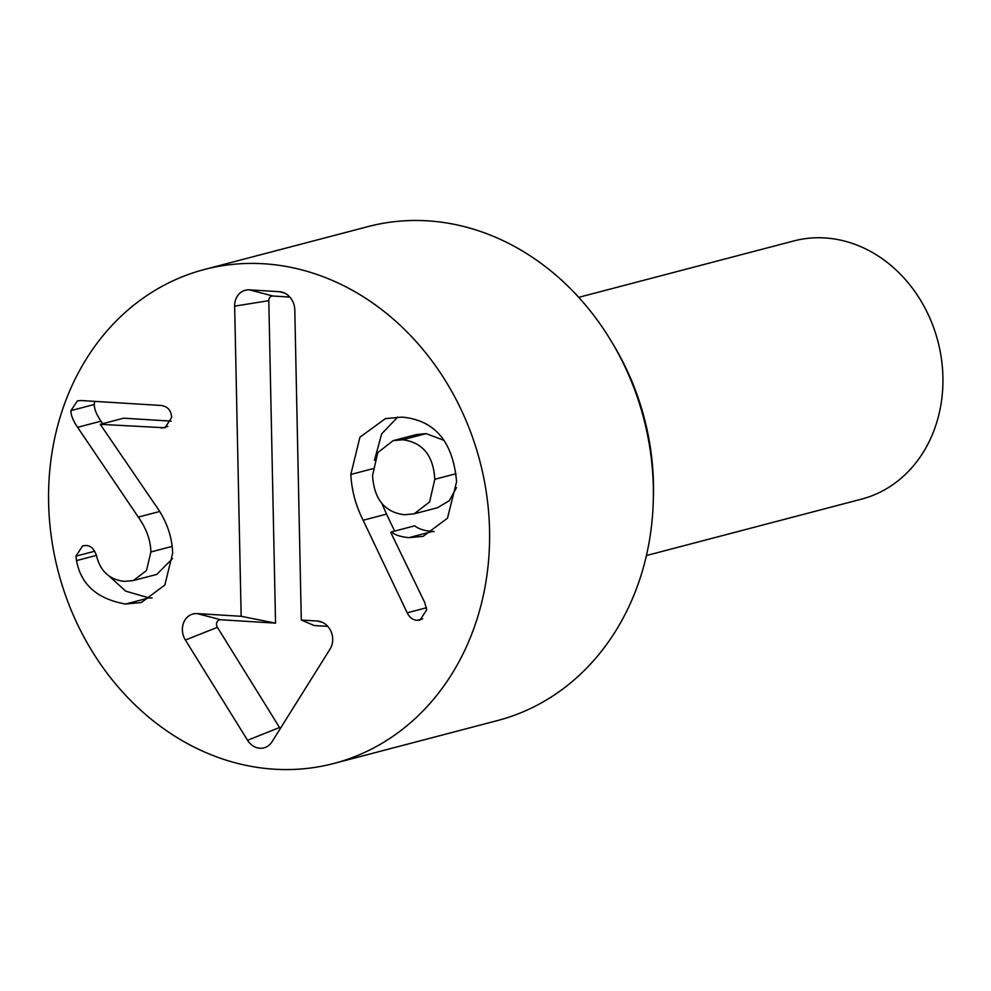 <?xml version="1.0" encoding="UTF-8"?>
<svg xmlns="http://www.w3.org/2000/svg" width="991" height="991" viewBox="0 0 991 991"><rect width="100%" height="100%" fill="white"/><g stroke="black" fill="none" stroke-linecap="round" stroke-linejoin="round"><path stroke-width="1.49" d="M434.814 479.285C433.364 455.563 422.674 442.395 402.73 439.756L393.142 440.648L377.769 452.627L372.566 475.432C374.003 499.092 384.582 512.198 404.303 514.75L414.176 513.834L429.599 501.954L434.814 479.285L456.033 473.723M414.176 513.834L437.564 507.702L449.369 500.641L456.492 487.609M444.055 440.376L426.13 433.624L416.53 434.516L393.142 440.648M402.73 439.756L426.13 433.624M350.814 474.478L359.931 437.204L385.425 418.611L402.259 417.124C434.962 420.246 453.073 441.8 456.591 481.775L447.486 518.182L423.107 536.366L408.961 537.642C400.872 536.887 394.975 534.991 391.296 531.956L390.801 532.501L424.693 602.417L426.687 609.812L420.097 620.056L417.038 620.329C412.69 619.932 409.407 617.43 407.19 612.822L363.14 520.25C355.819 505.819 351.706 490.557 350.814 474.478L372.839 468.706M363.14 520.25L386.54 514.118L381.795 503.267M394.616 531.089L386.54 514.118M391.296 531.956L414.696 525.825C418.375 528.86 424.259 530.755 432.361 531.51L434.12 531.597M374.425 460.381L381.671 433.86L397.812 417M77.595 427.319C73.111 420.729 70.869 415.155 70.894 410.621L77.385 400.909L81.039 400.525L161.025 405.468C167.615 406.322 171.158 410.311 171.641 417.422L165.063 427.802L100.252 424.321L154.732 504.122C166.154 519.643 172.112 535.97 172.645 553.127L164.853 585.037L141.403 602.478L125.584 604.039C97.205 599.022 80.866 584.529 76.542 560.596L75.948 556.149L82.662 545.818L86.415 545.496C90.937 545.768 94.294 549.175 96.486 555.691C100.264 571.188 109.58 579.747 124.432 581.37L133.364 580.54L146.495 570.543L150.892 551.962C150.595 540.194 146.395 528.575 138.294 517.091L77.595 427.319L100.983 421.187C96.499 414.597 94.269 409.023 94.281 404.489L94.579 401.367M102.668 423.69L100.983 421.187M150.892 551.962L172.211 546.375M133.364 580.54L156.764 574.408L172.545 558.54M76.542 560.596L96.4 555.381M125.584 604.039L148.972 597.907L125.684 591.131L109.642 576.514M152.106 597.957L148.972 597.907M100.252 424.321L123.652 418.19L171.17 421.125M489.554 530.123A255.319 217.933 75.3 0 1 333.843 763.466A255.319 217.933 75.3 0 1 58.283 571.77A255.319 217.933 75.3 0 1 204.332 269.515A255.319 217.933 75.3 0 1 489.554 530.123M241.16 616.303L234.656 306.145A17.404 14.865 75.3 0 1 249.336 289.843L279.388 291.701A17.404 14.865 75.3 0 1 282.101 292.147A17.404 14.865 75.3 0 1 294.785 309.861L301.289 620.019L317.318 621.01A17.404 14.865 75.3 0 1 320.019 621.456A17.404 14.865 75.3 0 1 330.114 649.006L272.017 741.788A17.404 14.865 75.3 0 1 269.849 744.489A17.404 14.865 75.3 0 1 247.552 740.277L185.404 640.062A17.404 14.865 75.3 0 1 183.892 622.088A17.404 14.865 75.3 0 1 197.06 613.578L241.16 616.303L275.548 623.141L220.72 619.747A4.967 4.237 -104.7 0 0 216.955 622.187A4.967 4.237 -104.7 0 0 217.388 627.315L279.536 727.518A4.967 4.237 -104.7 0 0 280.329 728.509M289.83 297.065L272.983 296.024A4.967 4.237 -104.7 0 0 268.796 300.669L275.548 623.141M327.748 626.362L314.197 625.532L301.289 620.019M646.417 555.542L861.513 499.142A133.463 113.915 -104.7 0 0 941.45 359.052A133.463 113.915 -104.7 0 0 824.896 237.939A133.463 113.915 -104.7 0 0 793.816 240.937L578.719 297.337M653.267 501.446L653.403 496.912A241.928 206.5 -104.7 0 0 653.453 483.397A241.928 206.5 -104.7 0 0 613.565 344.992L611.236 341.115A255.319 217.933 75.3 0 1 653.329 487.176A255.319 217.933 75.3 0 1 653.267 501.446A255.319 217.933 75.3 0 1 497.618 720.531L333.843 763.466M204.332 269.515L368.107 226.58A255.319 217.933 75.3 0 1 611.236 341.115M407.19 612.822L426.502 607.768M417.038 620.329L422.699 618.842M408.961 537.642L432.361 531.51M70.894 410.621L94.281 404.489M138.294 517.091L159.576 511.517M75.948 556.149L94.641 551.244M161.496 428.1L167.888 426.427M234.656 306.145L268.796 300.669M197.06 613.578L220.72 619.747M185.404 640.062L217.388 627.315M247.552 740.277L279.536 727.518M317.318 621.01L322.434 622.348M279.388 291.701L284.516 293.039M249.336 289.843L272.983 296.024"/></g></svg>
